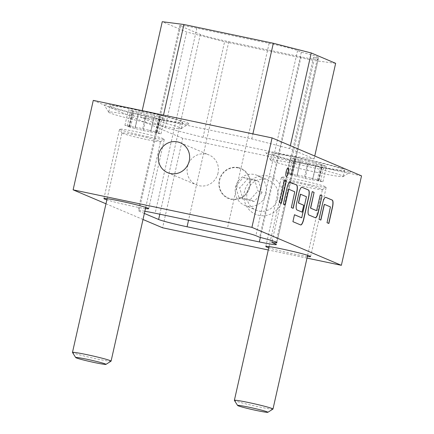 <?xml version="1.0" encoding="UTF-8"?>
<svg xmlns="http://www.w3.org/2000/svg" width="434" height="434" viewBox="0 0 434 434"><rect width="100%" height="100%" fill="white"/><g stroke="black" fill="none" stroke-linecap="round" stroke-linejoin="round"><path stroke-width="0.33" stroke-dasharray="2.17 1.63" d="M288.122 167.86A4.416 1.21 101.9 0 0 288.051 167.833A4.416 1.21 101.9 0 0 286.011 171.674A4.416 1.21 101.9 0 0 286.239 176.481A4.416 1.21 101.9 0 0 286.315 176.486M311.021 178.2A5.566 0.288 -167.3 0 0 312.8 178.558L318.35 180.105A5.566 0.288 -167.3 0 0 317.33 180.039A5.566 0.288 -167.3 0 0 320.569 181.043L322.934 181.775L318.583 181.011A5.566 0.288 -167.3 0 0 312.616 179.958A5.566 0.288 -167.3 0 0 312.648 180.001L305.113 178.417A5.566 0.288 -167.3 0 0 296.954 176.47L291.404 174.924A5.566 0.288 -167.3 0 0 292.429 174.983A5.566 0.288 -167.3 0 0 289.185 173.98L286.825 173.253L291.171 174.018A5.566 0.288 -167.3 0 0 293.14 174.452A5.566 0.288 -167.3 0 0 297.144 175.065A5.566 0.288 -167.3 0 0 297.111 175.027L304.646 176.605A5.566 0.288 -167.3 0 0 311.021 178.2M314.498 162.777A5.566 0.288 -167.3 0 0 316.277 163.135L321.827 164.681A5.566 0.288 -167.3 0 0 320.807 164.616A5.566 0.288 -167.3 0 0 324.046 165.62L326.406 166.352L322.061 165.587A5.566 0.288 -167.3 0 0 316.093 164.535A5.566 0.288 -167.3 0 0 316.126 164.578L308.59 162.994A5.566 0.288 -167.3 0 0 300.431 161.047L294.881 159.5A5.566 0.288 -167.3 0 0 295.901 159.56A5.566 0.288 -167.3 0 0 292.662 158.556L290.303 157.83L294.648 158.594A5.566 0.288 -167.3 0 0 296.617 159.028A5.566 0.288 -167.3 0 0 300.616 159.647A5.566 0.288 -167.3 0 0 300.583 159.603L308.118 161.182A5.566 0.288 -167.3 0 0 314.498 162.777M149.117 130.281A5.566 0.288 -167.3 0 0 150.896 130.634L156.446 132.18A5.566 0.288 -167.3 0 0 155.426 132.12A5.566 0.288 -167.3 0 0 158.665 133.124L161.03 133.856L156.679 133.092A5.566 0.288 -167.3 0 0 150.712 132.039A5.566 0.288 -167.3 0 0 150.744 132.082L143.209 130.498A5.566 0.288 -167.3 0 0 135.05 128.551L129.5 127.005A5.566 0.288 -167.3 0 0 130.525 127.064A5.566 0.288 -167.3 0 0 127.281 126.061L124.921 125.334L129.267 126.099A5.566 0.288 -167.3 0 0 131.236 126.533A5.566 0.288 -167.3 0 0 135.234 127.146A5.566 0.288 -167.3 0 0 135.207 127.102L142.743 128.686A5.566 0.288 -167.3 0 0 149.117 130.281M152.594 114.858A5.566 0.288 -167.3 0 0 154.374 115.216L159.924 116.762A5.566 0.288 -167.3 0 0 158.904 116.697A5.566 0.288 -167.3 0 0 162.142 117.701L164.502 118.433L160.157 117.668A5.566 0.288 -167.3 0 0 154.189 116.616A5.566 0.288 -167.3 0 0 154.222 116.659L146.681 115.075A5.566 0.288 -167.3 0 0 138.527 113.128L132.978 111.581A5.566 0.288 -167.3 0 0 133.998 111.641A5.566 0.288 -167.3 0 0 130.759 110.637L128.399 109.91L132.744 110.675A5.566 0.288 -167.3 0 0 134.714 111.109A5.566 0.288 -167.3 0 0 138.712 111.722A5.566 0.288 -167.3 0 0 138.679 111.684L146.215 113.263A5.566 0.288 -167.3 0 0 152.594 114.858M111.044 361.164A19.79 1.025 12.7 0 1 96.858 358.923A19.79 1.025 12.7 0 1 72.489 352.479M146.318 139.46A19.79 1.025 12.7 0 1 121.949 133.01A19.79 1.025 12.7 0 1 121.932 132.956A19.79 1.025 12.7 0 1 136.157 135.148A19.79 1.025 12.7 0 1 160.542 141.652A19.79 1.025 12.7 0 1 160.504 141.701A19.79 1.025 12.7 0 1 146.318 139.46M147.826 136.721A22.953 1.188 12.7 0 1 119.556 129.24A22.953 1.188 12.7 0 1 119.54 129.175A22.953 1.188 12.7 0 1 136.037 131.719A22.953 1.188 12.7 0 1 164.323 139.265A22.953 1.188 12.7 0 1 164.28 139.319A22.953 1.188 12.7 0 1 147.826 136.721M156.007 118.222A37.205 1.926 12.7 0 1 110.16 105.994A37.205 1.926 12.7 0 1 136.894 110.117A37.205 1.926 12.7 0 1 182.741 122.35A37.205 1.926 12.7 0 1 156.007 118.222M154.612 124.39A37.205 1.926 12.7 0 1 108.793 112.27A37.205 1.926 12.7 0 1 108.766 112.162A37.205 1.926 12.7 0 1 135.506 116.285A37.205 1.926 12.7 0 1 181.352 128.518A37.205 1.926 12.7 0 1 181.282 128.605A37.205 1.926 12.7 0 1 154.612 124.39M272.948 409.083A19.79 1.025 12.7 0 1 258.767 406.842A19.79 1.025 12.7 0 1 234.393 400.398M308.221 187.379A19.79 1.025 12.7 0 1 283.852 180.929A19.79 1.025 12.7 0 1 283.836 180.875A19.79 1.025 12.7 0 1 298.06 183.067A19.79 1.025 12.7 0 1 322.446 189.577A19.79 1.025 12.7 0 1 322.408 189.62A19.79 1.025 12.7 0 1 308.221 187.379M309.73 184.64A22.953 1.188 12.7 0 1 281.46 177.159A22.953 1.188 12.7 0 1 281.444 177.094A22.953 1.188 12.7 0 1 297.941 179.638A22.953 1.188 12.7 0 1 326.227 187.184A22.953 1.188 12.7 0 1 326.184 187.238A22.953 1.188 12.7 0 1 309.73 184.64M317.91 166.141A37.205 1.926 12.7 0 1 272.064 153.913A37.205 1.926 12.7 0 1 298.798 158.036A37.205 1.926 12.7 0 1 344.645 170.269A37.205 1.926 12.7 0 1 317.91 166.141M316.522 172.314A37.205 1.926 12.7 0 1 270.697 160.189A37.205 1.926 12.7 0 1 270.67 160.081A37.205 1.926 12.7 0 1 297.409 164.204A37.205 1.926 12.7 0 1 343.256 176.437A37.205 1.926 12.7 0 1 343.185 176.524A37.205 1.926 12.7 0 1 316.522 172.314M238.065 167.915A15.912 15.277 -67 0 0 219.599 180.267A15.912 15.277 -67 0 0 231.078 198.913A15.912 15.277 -67 0 0 249.545 186.555A15.912 15.277 -67 0 0 238.065 167.915M238.25 167.573A16.308 15.657 -67 0 0 219.327 180.235A16.308 15.657 -67 0 0 231.094 199.342A16.308 15.657 -67 0 0 250.017 186.674A16.308 15.657 -67 0 0 238.25 167.573M218.025 173.123A16.226 15.581 113 0 1 196.418 184.857A16.226 15.581 113 0 1 187.483 166.71A16.226 15.581 113 0 1 209.09 154.981A16.226 15.581 113 0 1 218.025 173.123M282.436 199.645A20.186 19.384 113 0 1 259.006 215.324A20.186 19.384 113 0 1 244.44 191.671A20.186 19.384 113 0 1 267.87 175.992A20.186 19.384 113 0 1 282.436 199.645M277.695 198.43A16.226 15.581 113 0 1 256.087 210.164A16.226 15.581 113 0 1 247.152 192.023A16.226 15.581 113 0 1 268.76 180.289A16.226 15.581 113 0 1 277.695 198.43M145.461 208.559A22.953 1.188 12.7 0 1 132.186 206.123A22.953 1.188 12.7 0 1 106.856 199.857M307.37 256.478A22.953 1.188 12.7 0 1 294.089 254.042A22.953 1.188 12.7 0 1 268.76 247.781M266.107 193.515A16.226 15.581 113 0 1 244.499 205.249A16.226 15.581 113 0 1 235.564 187.108A16.226 15.581 113 0 1 257.172 175.374A16.226 15.581 113 0 1 266.107 193.515M349.327 170.687A43.536 2.257 12.7 0 1 350.743 171.761A43.536 2.257 12.7 0 1 319.538 166.835A43.536 2.257 12.7 0 1 265.917 152.643A43.536 2.257 12.7 0 1 297.171 157.347A43.536 2.257 12.7 0 1 349.327 170.687M135.267 109.428A43.536 2.257 12.7 0 1 188.839 123.842A43.536 2.257 12.7 0 1 157.634 118.911A43.536 2.257 12.7 0 1 105.478 105.57A43.536 2.257 12.7 0 1 104.014 104.724A43.536 2.257 12.7 0 1 135.267 109.428M301.044 56.859L228.778 41.697A23.745 1.231 12.7 0 1 200.329 34.416L180.609 26.051A23.745 1.231 12.7 0 1 179.795 25.525A23.745 1.231 12.7 0 1 196.862 28.156L269.123 43.324A23.745 1.231 12.7 0 1 297.572 50.599L301.332 52.194A31.66 1.638 12.7 0 1 318.61 57.608A31.66 1.638 12.7 0 1 313.532 57.369L317.292 58.964A23.745 1.231 12.7 0 1 318.106 59.496A23.745 1.231 12.7 0 1 301.044 56.859L260.346 237.452M335.65 63.321L313.983 60.516L224.584 41.751L186.653 32.045L162.256 21.7M361.527 175.862L182.73 138.338L162.571 227.79M307.001 258.1L268.266 249.973M182.73 138.338L93.277 100.395M142.998 219.49L105.972 203.785M144.365 213.441L138.902 211.125A23.745 1.231 12.7 0 1 138.088 210.598A23.745 1.231 12.7 0 1 144.858 211.244M301.332 52.194L259.624 237.268M313.532 57.369L272.21 240.718M292.429 156.131L203.031 137.372L165.104 127.667L140.708 117.321L162.376 120.126L251.769 138.885L289.7 148.591L314.097 158.936L292.429 156.131L313.983 60.516M203.031 137.372L224.584 41.751M165.104 127.667L186.653 32.045M140.708 117.321L142.206 110.665M162.376 120.126L163.499 115.135M251.769 138.885L252.897 133.894M289.7 148.591L290.357 145.678M314.097 158.936L314.753 156.023M262.017 192.658L254.167 201.512L242.986 199.163L239.649 187.965L247.505 179.112L258.686 181.461L262.017 192.658L257.953 190.933L250.103 199.786L254.167 201.512M250.103 199.786L238.917 197.437L235.586 186.24L243.436 177.387L254.617 179.736L257.953 190.933M254.617 179.736L258.686 181.461M238.917 197.437L242.986 199.163M235.586 186.24L239.649 187.965M243.436 177.387L247.505 179.112M284.558 179.882L279.306 202.494L281.286 203.296M290.004 182.193A6.651 1.823 101.9 0 0 289.934 182.172A6.651 1.823 101.9 0 0 286.858 187.955L283.207 204.148L285.187 204.957M288.708 189.246L294.621 191.752L291.35 207.566M291.198 207.539L293.178 208.342M294.474 214.754L292.917 221.666M292.766 221.633L300.453 224.893A6.651 1.823 101.9 0 0 300.545 224.921A6.651 1.823 101.9 0 0 300.621 224.931M301.896 187.238A6.651 1.823 101.9 0 0 301.825 187.217A6.651 1.823 101.9 0 0 298.749 193L296.563 202.716A6.651 1.823 101.9 0 0 296.813 209.915L302.205 212.172M300.399 194.204L306.317 196.71L301.587 217.77M312.247 191.627L308.455 207.761A6.651 1.823 101.9 0 0 308.704 214.96L315.106 217.678A6.651 1.823 101.9 0 0 315.203 217.705A6.651 1.823 101.9 0 0 315.279 217.716M320.097 194.953L316.44 210.636M325.684 197.324A6.651 1.823 101.9 0 0 325.608 197.302A6.651 1.823 101.9 0 0 322.538 203.085L318.887 219.278L320.867 220.087M324.388 204.376L330.301 206.888L327.024 222.702M326.878 222.669L328.858 223.477M312.8 178.558L316.277 163.135M297.111 175.027L300.583 159.603M291.404 174.924L294.881 159.5M305.113 178.417L308.59 162.994M318.583 181.011L322.061 165.587M150.896 130.634L154.374 115.216M135.207 127.102L138.679 111.684M129.5 127.005L132.978 111.581M143.209 130.498L146.681 115.075M156.679 133.092L160.157 117.668M317.292 58.964L275.585 244.038M228.778 41.697L188.54 220.239M200.329 34.416L159.815 214.206M180.609 26.051L138.902 211.125M196.862 28.156L155.155 213.23M269.123 43.324L227.416 228.398M297.572 50.599L255.865 235.673M158.665 133.124L162.142 117.701M156.446 132.18L159.924 116.762M150.744 132.082L154.222 116.659M135.05 128.551L138.527 113.128M127.281 126.061L130.759 110.637M129.267 126.099L132.744 110.675M142.743 128.686L146.215 113.263M320.569 181.043L324.046 165.62M318.35 180.105L321.827 164.681M312.648 180.001L316.126 164.578M296.954 176.47L300.431 161.047M289.185 173.98L292.662 158.556M291.171 174.018L294.648 158.594M304.646 176.605L308.118 161.182M297.144 175.065L300.616 159.647M290.661 174.88L294.138 159.457M135.234 127.146L138.712 111.722M128.757 126.961L132.234 111.538M107.122 198.685L121.932 132.956M121.949 133.01L119.556 129.24M110.16 105.994L108.766 112.162M269.026 246.604L283.836 180.875M283.852 180.929L281.46 177.159M272.064 153.913L270.67 160.081M167.649 172.656L196.418 184.857M148.683 208.667L164.323 139.265M310.587 256.586L326.227 187.184M244.499 205.249L256.087 210.164M343.185 176.524L350.743 171.761M181.282 128.605L188.839 123.842M108.793 112.27L104.014 104.724M270.697 160.189L265.917 152.643M257.172 175.374L268.76 180.289M318.106 59.496L276.398 244.57M179.795 25.525L138.088 210.598M318.61 57.608L276.903 242.682M265.803 246.496L281.444 177.094M103.9 198.577L119.54 129.175M180.322 142.775L209.09 154.981M344.645 170.269L343.256 176.437M322.408 189.62L326.184 187.238M307.63 255.306L322.446 189.577M182.741 122.35L181.352 128.518M160.504 141.701L164.28 139.319M145.726 207.387L160.542 141.652M155.426 132.12L158.904 116.697M161.03 133.856L164.502 118.433M150.712 132.039L154.189 116.616M150.766 132.11L154.244 116.692M130.525 127.064L133.998 111.641M124.921 125.334L128.399 109.91M135.18 127.075L138.658 111.652M157.189 132.229L160.667 116.806M317.33 180.039L320.807 164.616M322.934 181.775L326.406 166.352M312.616 179.958L316.093 164.535M312.67 180.034L316.147 164.611M292.429 174.983L295.901 159.56M286.825 173.253L290.303 157.83M297.084 174.994L300.561 159.571M319.093 180.148L322.57 164.725"/><path stroke-width="0.65" d="M286.315 176.486A4.416 1.21 101.9 0 0 288.279 172.64A4.416 1.21 101.9 0 0 288.122 167.86M286.158 171.707A4.416 1.21 101.9 0 0 286.386 176.513A4.416 1.21 101.9 0 0 288.426 172.672A4.416 1.21 101.9 0 0 288.198 167.866A4.416 1.21 101.9 0 0 286.158 171.707M86.854 359.244A15.515 0.803 -167.3 0 0 75.717 357.567A15.515 0.803 -167.3 0 0 94.824 362.623A15.515 0.803 -167.3 0 0 105.945 364.381A15.515 0.803 -167.3 0 0 86.854 359.244M75.717 357.567L72.489 352.479A19.79 1.025 12.7 0 1 72.473 352.419A19.79 1.025 12.7 0 1 86.697 354.616A19.79 1.025 12.7 0 1 111.082 361.121A19.79 1.025 12.7 0 1 111.044 361.164L105.945 364.381M248.758 407.163A15.515 0.803 -167.3 0 0 237.62 405.486A15.515 0.803 -167.3 0 0 256.727 410.542A15.515 0.803 -167.3 0 0 267.849 412.3A15.515 0.803 -167.3 0 0 248.758 407.163M237.62 405.486L234.393 400.398A19.79 1.025 12.7 0 1 234.376 400.338A19.79 1.025 12.7 0 1 248.601 402.535A19.79 1.025 12.7 0 1 272.986 409.04A19.79 1.025 12.7 0 1 272.948 409.083L267.849 412.3M189.257 160.922A16.226 15.581 113 0 1 167.649 172.656A16.226 15.581 113 0 1 158.714 154.509A16.226 15.581 113 0 1 180.322 142.775A16.226 15.581 113 0 1 189.257 160.922M106.856 199.857A22.953 1.188 12.7 0 1 103.9 198.577A22.953 1.188 12.7 0 1 120.397 201.121A22.953 1.188 12.7 0 1 148.683 208.667A22.953 1.188 12.7 0 1 145.461 208.559M268.76 247.781A22.953 1.188 12.7 0 1 265.803 246.496A22.953 1.188 12.7 0 1 282.301 249.04A22.953 1.188 12.7 0 1 310.587 256.586A22.953 1.188 12.7 0 1 307.37 256.478M142.206 110.665L162.256 21.7L183.924 24.505L273.322 43.264L311.254 52.97L335.65 63.321L314.753 156.023M324.306 204.821L324.534 204.409L330.448 206.92L327.024 222.702L328.858 223.477L332.504 207.284A6.651 1.823 101.9 0 0 332.26 200.079L325.853 197.367A6.651 1.823 101.9 0 0 325.76 197.334A6.651 1.823 101.9 0 0 322.684 203.117L319.039 219.311L320.867 220.087L324.377 204.376M315.258 217.711A6.651 1.823 101.9 0 0 315.35 217.738A6.651 1.823 101.9 0 0 318.426 211.955L322.071 195.761L320.243 194.985L316.581 210.669L310.663 208.157L314.086 192.37L312.252 191.595L308.607 207.788A6.651 1.823 101.9 0 0 308.851 214.993L315.258 217.711M300.599 224.926A6.651 1.823 101.9 0 0 300.691 224.953A6.651 1.823 101.9 0 0 303.767 219.17L308.72 197.193A6.651 1.823 101.9 0 0 308.471 189.994L302.069 187.276A6.651 1.823 101.9 0 0 301.972 187.244A6.651 1.823 101.9 0 0 298.901 193.027L296.71 202.743A6.651 1.823 101.9 0 0 296.959 209.947L302.205 212.172L303.767 205.233L298.565 203.025L300.54 194.231L306.464 196.743L301.728 217.797L294.48 214.727L292.917 221.666L300.599 224.926M288.626 189.685L288.854 189.273L294.773 191.785L291.35 207.566L293.178 208.342L296.829 192.148A6.651 1.823 101.9 0 0 296.579 184.949L290.172 182.231A6.651 1.823 101.9 0 0 290.08 182.204A6.651 1.823 101.9 0 0 287.01 187.987L283.359 204.181L285.187 204.957L288.697 189.24M286.391 180.625L284.563 179.85L279.453 202.521L281.286 203.296L286.391 180.625L284.558 179.882M105.972 203.785L73.118 189.848L93.277 100.395L272.075 137.92L361.527 175.862L341.368 265.315L307.001 258.1M272.075 137.92L251.915 227.373L341.368 265.315M268.266 249.973L162.571 227.79L142.998 219.49M73.118 189.848L251.915 227.373M144.858 211.244A23.745 1.231 12.7 0 1 155.155 213.23L227.416 228.398A23.745 1.231 12.7 0 1 255.865 235.673L259.624 237.268A31.66 1.638 12.7 0 1 276.903 242.682A31.66 1.638 12.7 0 1 271.825 242.443L275.585 244.038A23.745 1.231 12.7 0 1 276.398 244.57A23.745 1.231 12.7 0 1 259.337 241.933L187.07 226.77A23.745 1.231 12.7 0 1 158.622 219.49L144.365 213.441M272.21 240.718L271.825 242.443M163.499 115.135L183.924 24.505M252.897 133.894L273.322 43.264M290.357 145.678L311.254 52.97M281.14 203.237L286.245 180.598M285.046 204.897L288.48 189.653M293.037 208.282L296.677 192.121A6.651 1.823 101.9 0 0 296.427 184.917L290.026 182.199A6.651 1.823 101.9 0 0 290.004 182.193M300.621 224.931A6.651 1.823 101.9 0 0 303.616 219.143L308.569 197.161A6.651 1.823 101.9 0 0 308.324 189.962L301.918 187.244A6.651 1.823 101.9 0 0 301.896 187.238M302.064 212.112L303.767 205.233M303.621 205.201L298.418 202.993L300.393 194.204M301.728 217.797L294.474 214.754M315.279 217.716A6.651 1.823 101.9 0 0 318.274 211.922L322.071 195.761M321.925 195.729L320.238 195.012M316.581 210.669L310.511 208.125L314.086 192.37M313.934 192.343L312.247 191.627M320.726 220.027L324.16 204.788M328.717 223.418L332.357 207.251A6.651 1.823 101.9 0 0 332.108 200.052L325.706 197.334A6.651 1.823 101.9 0 0 325.684 197.324M260.346 237.452L259.337 241.933M188.54 220.239L187.07 226.77M159.815 214.206L158.622 219.49M72.473 352.419L107.122 198.685M234.376 400.338L269.026 246.604M272.986 409.04L307.63 255.306M111.082 361.121L145.726 207.387"/></g></svg>
